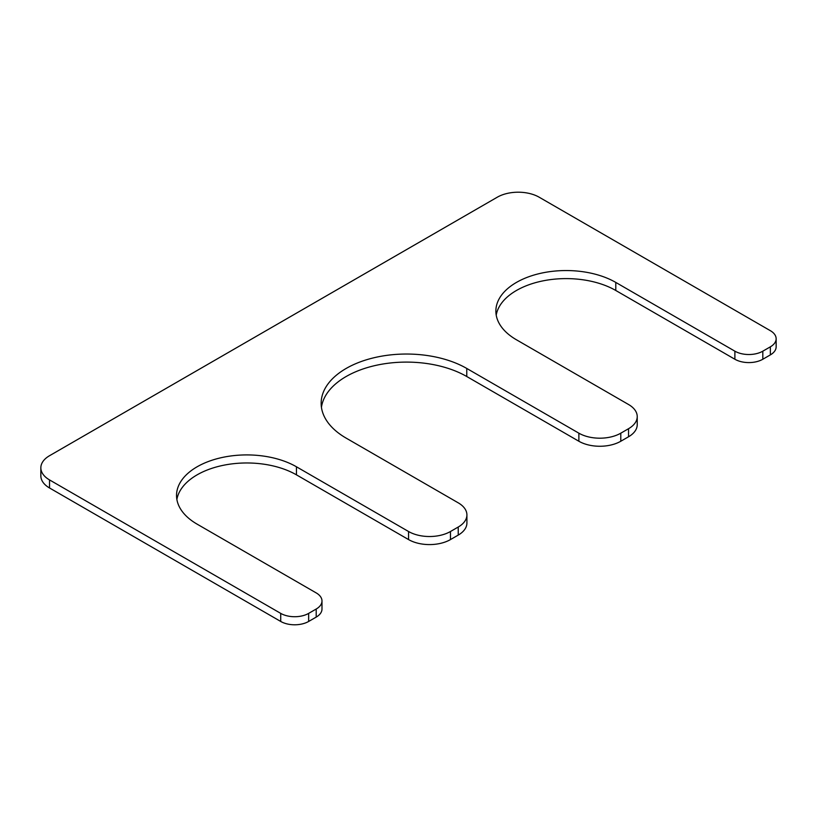 <?xml version="1.0" encoding="UTF-8"?>
<svg xmlns="http://www.w3.org/2000/svg" width="817" height="817" viewBox="0 0 817 817"><rect width="100%" height="100%" fill="white"/><g stroke="black" fill="none" stroke-linecap="round" stroke-linejoin="round"><path stroke-width="1.23" d="M466.773 368.457L466.773 376.525L578.875 441.251A29.637 17.106 0 0 0 620.787 441.251L628.549 436.768A29.637 17.106 0 0 0 637.229 424.666L637.229 416.599A29.637 17.106 0 0 0 628.549 404.507L516.446 339.78A70.252 40.554 0 0 1 495.868 311.103A70.252 40.554 0 0 1 539.24 273.634A70.252 40.554 0 0 1 615.793 282.427L734.881 351.177A19.751 11.407 0 0 0 762.823 351.177L770.36 346.827A19.751 11.407 0 0 0 776.15 338.759A19.751 11.407 0 0 0 770.36 330.691L539.179 197.214A29.637 17.106 0 0 0 497.267 197.214L49.531 455.712A29.637 17.106 0 0 0 40.85 467.814A29.637 17.106 0 0 0 49.531 479.916L280.721 613.383A19.751 11.407 0 0 0 308.652 613.383L316.199 609.033A19.751 11.407 0 0 0 321.99 600.965A19.751 11.407 0 0 0 316.199 592.907L197.111 524.146A70.252 40.554 0 0 1 176.533 495.47A70.252 40.554 0 0 1 219.906 458A70.252 40.554 0 0 1 296.459 466.793L408.561 531.51A29.637 17.106 0 0 0 450.473 531.51L458.235 527.026A29.637 17.106 0 0 0 466.916 514.935A29.637 17.106 0 0 0 458.235 502.833L346.132 438.106A85.305 49.245 0 0 1 321.152 403.281A85.305 49.245 0 0 1 373.808 357.785A85.305 49.245 0 0 1 466.773 368.457L578.875 433.184A29.637 17.106 0 0 0 620.787 433.184L628.549 428.7A29.637 17.106 0 0 0 637.229 416.599M615.793 282.427L615.793 290.484A70.252 40.554 0 0 0 542.498 280.966A70.252 40.554 0 0 0 496.215 315.137M615.793 290.484L734.881 359.245A19.751 11.407 0 0 0 762.823 359.245L770.36 354.884A19.751 11.407 0 0 0 776.15 346.827L776.15 338.759M40.85 467.814L40.85 475.882A29.637 17.106 0 0 0 49.531 487.974L280.721 621.451A19.751 11.407 0 0 0 308.652 621.451L316.199 617.101A19.751 11.407 0 0 0 321.99 609.033L321.99 600.965M296.459 466.793L296.459 474.851A70.252 40.554 0 0 0 223.164 465.333A70.252 40.554 0 0 0 176.88 499.504M296.459 474.851L408.561 539.577A29.637 17.106 0 0 0 450.473 539.577L458.235 535.094A29.637 17.106 0 0 0 466.916 522.992L466.916 514.935M466.773 376.525A85.305 49.245 0 0 0 377.066 365.117A85.305 49.245 0 0 0 321.438 407.315M620.787 433.184L620.787 441.251M578.875 433.184L578.875 441.251M628.549 428.7L628.549 436.768M734.881 351.177L734.881 359.245M762.823 351.177L762.823 359.245M770.36 346.827L770.36 354.884M49.531 479.916L49.531 487.974M280.721 613.383L280.721 621.451M308.652 613.383L308.652 621.451M316.199 609.033L316.199 617.101M408.561 531.51L408.561 539.577M450.473 531.51L450.473 539.577M458.235 527.026L458.235 535.094"/></g></svg>
